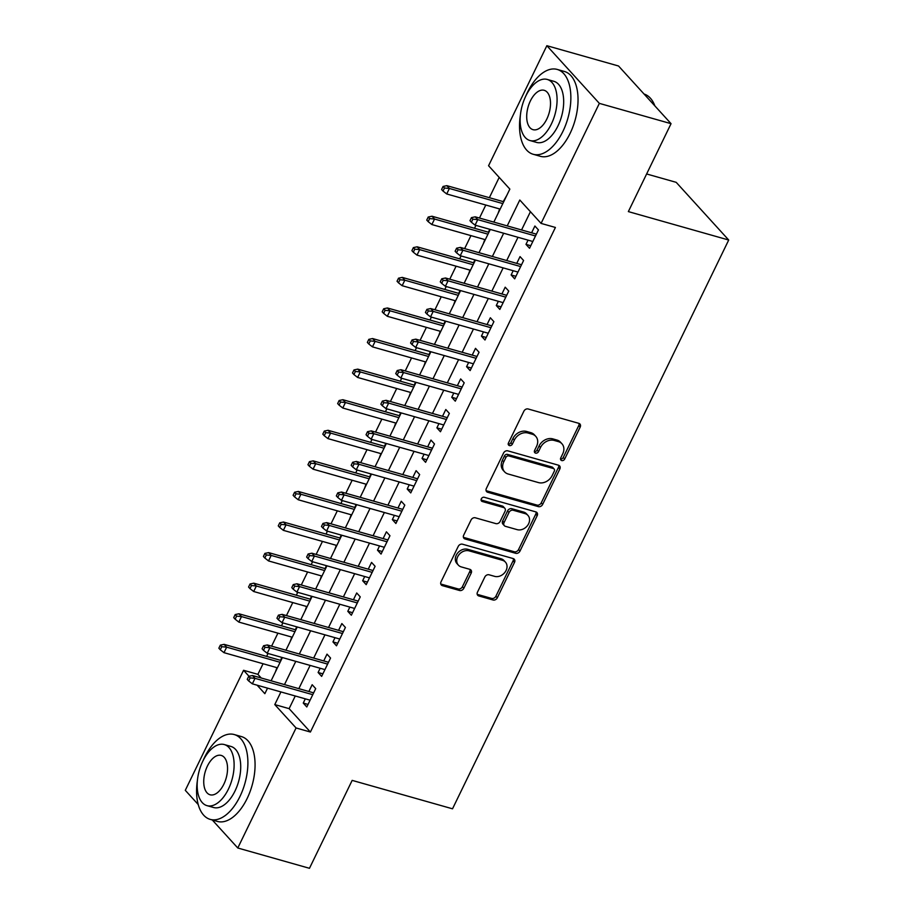 <?xml version="1.0" encoding="UTF-8"?>
<svg xmlns="http://www.w3.org/2000/svg" width="914" height="914" viewBox="0 0 914 914"><rect width="100%" height="100%" fill="white"/><g stroke="black" fill="none" stroke-linecap="round" stroke-linejoin="round"><path stroke-width="1.37" d="M561.699 460.565A2.422 1.942 137.7 0 0 564.692 459.022L580.173 427.135A3.462 2.776 137.7 0 0 579.922 424.005A3.462 2.776 137.7 0 0 578.813 423.331L528.155 408.981A3.462 2.776 137.7 0 0 523.882 411.186L508.401 443.084A2.422 1.942 137.7 0 0 512.331 444.193L514.342 440.068A11.082 8.877 137.7 0 1 528.006 433.019L532.234 434.207A11.082 8.877 137.7 0 1 535.764 436.355A11.082 8.877 137.7 0 1 536.575 446.363L534.576 450.499A2.422 1.942 137.7 0 0 538.517 451.607L540.517 447.483A11.082 8.877 137.7 0 1 554.192 440.434L558.408 441.622A11.082 8.877 137.7 0 1 561.939 443.77A11.082 8.877 137.7 0 1 562.75 453.778L560.75 457.914A2.422 1.942 137.7 0 0 561.699 460.565M560.499 459.057A2.422 1.942 137.7 0 0 563.264 457.468L578.756 425.57A3.462 2.776 137.7 0 0 579.019 423.399M508.15 444.227A2.422 1.942 137.7 0 0 510.915 442.639L512.925 438.514L514.342 440.068M534.324 451.642A2.422 1.942 137.7 0 0 537.089 450.054L539.1 445.929L540.517 447.483M477.474 592.158A3.462 2.776 137.7 0 0 477.725 595.288A3.462 2.776 137.7 0 0 478.833 595.951L493.046 599.984A3.462 2.776 137.7 0 0 497.319 597.779L514.513 562.361A3.462 2.776 137.7 0 0 514.262 559.231A3.462 2.776 137.7 0 0 513.154 558.557L462.495 544.207A3.462 2.776 137.7 0 0 458.222 546.412L441.028 581.83A3.462 2.776 137.7 0 0 441.279 584.96A3.462 2.776 137.7 0 0 442.376 585.634L459.548 590.49A3.462 2.776 137.7 0 0 463.821 588.285L471.178 573.135A3.462 2.776 137.7 0 0 470.927 570.005A3.462 2.776 137.7 0 0 469.819 569.331L461.307 566.92A9.266 7.426 137.7 0 1 458.36 565.126A9.266 7.426 137.7 0 1 458.771 554.969A9.266 7.426 137.7 0 1 469.111 550.856L502.46 560.305A9.266 7.426 137.7 0 1 505.408 562.099A9.266 7.426 137.7 0 1 504.996 572.255A9.266 7.426 137.7 0 1 494.668 576.368L489.104 574.792A3.462 2.776 137.7 0 0 484.831 576.997L477.474 592.158M493.834 222.102L509.852 189.107L488.567 165.731L546.858 45.7L618.538 66.002L671.047 123.676L628.352 211.602L728.709 240.028L452.521 808.81L352.164 780.385L309.469 868.3L237.789 847.998L212.277 819.972M671.047 123.676L599.356 103.373L541.077 223.404L519.792 200.017L507.224 225.895M295.268 695.988L289.121 708.647L310.406 732.034L555.415 227.46L541.077 223.404M310.406 732.034L296.067 727.967L237.789 847.998M538.369 506.63A3.462 2.776 137.7 0 0 542.642 504.425L559.848 469.008A3.462 2.776 137.7 0 0 559.585 465.877A3.462 2.776 137.7 0 0 558.488 465.203L507.818 450.853A3.462 2.776 137.7 0 0 503.545 453.058L486.351 488.476A3.462 2.776 137.7 0 0 486.602 491.606A3.462 2.776 137.7 0 0 487.71 492.28L538.369 506.63L536.952 505.076A3.462 2.776 137.7 0 0 541.225 502.871L558.42 467.442A3.462 2.776 137.7 0 0 558.683 465.272M537.181 515.679L519.975 551.096A3.462 2.776 137.7 0 1 515.702 553.301L465.043 538.952A3.462 2.776 137.7 0 1 463.946 538.289A3.462 2.776 137.7 0 1 463.684 535.158L471.053 519.997A3.462 2.776 137.7 0 1 475.314 517.792L495.868 523.608A3.462 2.776 137.7 0 0 500.141 521.414L505.019 511.349A3.462 2.776 137.7 0 0 504.768 508.23A3.462 2.776 137.7 0 0 503.66 507.556L482.272 501.5A2.422 1.942 137.7 0 1 484.317 497.296L535.821 511.886A3.462 2.776 137.7 0 1 536.918 512.548A3.462 2.776 137.7 0 1 537.181 515.679L535.764 514.125L518.558 549.543L519.975 551.096M276.931 667.666L275.365 672.03M281.9 657.417L280.495 660.331M291.783 637.081L290.206 641.457M296.753 626.844L295.336 629.746M306.624 606.496L305.059 610.872M311.605 596.259L310.189 599.161M321.477 575.923L319.911 580.299M326.447 565.686L325.041 568.588M336.329 545.338L334.752 549.714M341.299 535.101L339.882 538.003M351.17 514.765L349.605 519.129M356.152 504.517L354.735 507.43M366.023 484.18L364.458 488.556M370.993 473.943L369.587 476.845M380.875 453.595L379.299 457.971M385.845 443.359L384.428 446.261M395.716 423.022L394.151 427.398M400.698 412.785L399.281 415.687M410.569 392.437L409.004 396.813M415.539 382.201L414.133 385.102M425.421 361.864L423.845 366.24M430.391 351.627L428.986 354.529M440.262 331.279L438.697 335.655M445.244 321.043L443.827 323.944M455.115 300.706L453.55 305.07M460.085 290.458L458.679 293.371M469.967 270.121L468.391 274.497M474.937 259.884L473.532 262.786M484.808 239.537L483.243 243.912M489.79 229.3L488.373 232.202M528.041 240.142L525.984 244.369L529.537 248.265L538.437 229.917L534.896 226.021L531.605 232.807M513.188 270.715L511.132 274.954L514.685 278.85L523.596 260.501L520.043 256.606L516.753 263.381M498.347 301.3L496.291 305.527L499.832 309.435L508.744 291.086L505.202 287.19L501.9 293.965M483.495 331.873L481.438 336.112L484.991 340.008L493.891 321.659L490.35 317.764L487.059 324.539M468.642 362.458L466.586 366.697L470.139 370.593L479.05 352.244L475.497 348.348L472.207 355.123M453.801 393.043L451.745 397.27L455.286 401.166L464.198 382.817L460.656 378.922L457.354 385.708M438.949 423.616L436.892 427.855L440.445 431.751L449.345 413.402L445.804 409.506L442.513 416.281M424.096 454.201L422.039 458.428L425.593 462.324L434.504 443.987L430.951 440.08L427.661 446.866M409.255 484.774L407.198 489.013L410.74 492.909L419.652 474.56L416.099 470.664L412.808 477.439M394.402 515.359L392.346 519.598L395.888 523.494L404.799 505.145L401.257 501.249L397.967 508.024M379.55 545.932L377.493 550.171L381.047 554.067L389.958 535.718L386.405 531.822L383.115 538.597M364.709 576.517L362.652 580.756L366.194 584.652L375.106 566.303L371.552 562.407L368.262 569.182M349.856 607.102L347.8 611.329L351.342 615.225L360.253 596.876L356.711 592.98L353.421 599.767M335.004 637.675L332.947 641.914L336.501 645.81L345.412 627.461L341.859 623.565L338.568 630.34M320.163 668.26L318.106 672.487L321.648 676.383L330.56 658.046L327.006 654.138L323.716 660.925M530.428 211.705L521.563 229.962M517.998 237.297L506.71 260.536M503.146 267.871L491.858 291.12M488.305 298.455L477.017 321.694M473.452 329.029L462.164 352.278M458.599 359.613L447.312 382.863M443.758 390.198L432.471 413.436M428.906 420.771L417.618 444.021M414.053 451.356L402.766 474.594M399.212 481.929L387.924 505.179M384.36 512.514L373.072 535.753M369.507 543.087L358.219 566.337M354.666 573.672L343.378 596.922M339.814 604.257L328.526 627.495M324.961 634.83L313.673 658.08M310.12 665.415L298.832 688.653M305.31 698.833L303.254 703.072L306.796 706.968L315.707 688.619L312.165 684.723L308.875 691.498M499.204 177.407L489.356 197.698M485.791 205.033L479.484 218.035M475.92 225.37L474.503 228.283M470.95 235.618L464.632 248.619M461.067 255.954L459.662 258.856M456.097 266.191L449.779 279.204M446.215 286.539L444.81 289.441M441.245 296.776L434.938 309.777M431.374 317.112L429.957 320.014M426.404 327.349L420.086 340.362M416.521 347.697L415.116 350.599M411.551 357.934L405.233 370.935M401.669 378.27L400.263 381.184M396.699 388.519L390.392 401.52M386.828 408.855L385.411 411.757M381.858 419.092L375.54 432.094M371.975 439.44L370.57 442.342M367.005 449.677L360.687 462.678M357.123 470.013L355.717 472.915M352.153 480.25L345.835 493.263M342.282 500.598L340.865 503.5M337.312 510.835L330.994 523.836M327.429 531.171L326.024 534.073M322.459 541.408L316.141 554.421M312.577 561.756L311.171 564.658M307.607 571.993L301.289 584.994M297.736 592.329L296.319 595.243M292.766 602.577L286.448 615.579M282.883 622.914L281.478 625.816M277.913 633.151L271.595 646.164M268.031 653.499L266.625 656.401M263.061 663.735L257.908 674.349L261.233 678.005M506.882 195.242L503.226 201.628M499.661 208.963L497.97 213.59M728.709 240.028L676.211 182.343L646.621 173.968M546.858 45.7L599.356 103.373M198.212 804.526L185.291 790.324L243.57 670.293L248.996 676.257M257.908 674.349L243.57 670.293M257.131 685.192L264.854 693.68L267.539 688.139M271.104 680.804L282.392 657.554M285.956 650.22L297.233 626.981M300.797 619.646L312.085 596.396M315.65 589.062L326.938 565.823M330.502 558.488L341.779 535.238M345.343 527.904L356.631 504.665M360.196 497.319L371.484 474.08M375.048 466.746L386.336 443.496M389.89 436.161L401.177 412.922M404.742 405.588L416.03 382.338M419.595 375.003L430.882 351.764M434.436 344.429L445.724 321.18M449.288 313.845L460.576 290.595M464.141 283.26L475.429 260.022M478.982 252.687L490.27 229.437M280.929 691.932L274.783 704.591L296.067 727.967M503.66 233.23L492.372 256.48M488.819 263.815L477.531 287.053M473.966 294.388L462.678 317.638M459.114 324.973L447.826 348.223M444.261 355.557L432.985 378.796M429.42 386.131L418.132 409.381M414.568 416.715L403.28 439.954M399.715 447.289L388.439 470.539M384.874 477.873L373.586 501.112M370.021 508.447L358.734 531.697M355.169 539.032L343.893 562.281M340.328 569.616L329.04 592.855M325.475 600.19L314.188 623.439M310.623 630.774L299.335 654.013M295.782 661.348L284.494 684.597M289.121 708.647L274.783 704.591M525.984 244.369L530.771 245.729M511.132 274.954L515.919 276.302M496.291 305.527L501.066 306.887M481.438 336.112L486.225 337.472M466.586 366.697L471.373 368.045M451.745 397.27L456.52 398.63M436.892 427.855L441.679 429.203M422.039 458.428L426.827 459.788M407.198 489.013L411.974 490.361M392.346 519.598L397.133 520.946M377.493 550.171L382.281 551.53M362.652 580.756L367.428 582.104M347.8 611.329L352.587 612.688M332.947 641.914L337.734 643.262M318.106 672.487L322.882 673.846M303.254 703.072L308.029 704.431M561.939 443.77L560.522 442.216A11.082 8.877 137.7 0 0 556.992 440.068L558.408 441.622M539.1 445.929A11.082 8.877 137.7 0 1 552.764 438.869L556.992 440.068M535.764 436.355L534.347 434.801A11.082 8.877 137.7 0 0 530.817 432.653L532.234 434.207M512.925 438.514A11.082 8.877 137.7 0 1 526.59 431.454L530.817 432.653M486.088 490.658A3.462 2.776 137.7 0 0 486.294 490.727L536.952 505.076M554.295 471.19A2.422 1.942 137.7 0 0 553.347 468.528L508.881 455.937A2.422 1.942 137.7 0 0 505.888 457.48L503.774 461.833A11.082 8.877 137.7 0 0 504.585 471.841A11.082 8.877 137.7 0 0 508.115 473.989L538.517 482.603A11.082 8.877 137.7 0 0 552.182 475.543L554.295 471.19M554.124 469.008L552.696 467.442A2.422 1.942 137.7 0 0 551.93 466.974L553.347 468.528M504.585 471.841L503.168 470.287A11.082 8.877 137.7 0 1 502.357 460.279L504.471 455.926A2.422 1.942 137.7 0 1 507.453 454.384L551.93 466.974M463.421 537.329A3.462 2.776 137.7 0 0 463.627 537.398L514.285 551.748A3.462 2.776 137.7 0 0 518.558 549.543M504.768 508.23L503.351 506.664A3.462 2.776 137.7 0 0 502.243 505.99L481.084 500.004M517.187 529.652A9.266 7.426 137.7 0 0 527.527 525.539A9.266 7.426 137.7 0 0 527.938 515.393A9.266 7.426 137.7 0 0 524.99 513.588L513.234 510.263A3.462 2.776 137.7 0 0 508.961 512.468L504.082 522.522A3.462 2.776 137.7 0 0 504.334 525.653A3.462 2.776 137.7 0 0 505.431 526.327L517.187 529.652M527.938 515.393L526.521 513.828A9.266 7.426 137.7 0 0 523.562 512.034L524.99 513.588M504.334 525.653L502.917 524.099A3.462 2.776 137.7 0 1 502.654 520.969L507.544 510.915A3.462 2.776 137.7 0 1 511.817 508.71L523.562 512.034M535.764 514.125A3.462 2.776 137.7 0 0 536.027 511.954M505.408 562.099L503.991 560.545A9.266 7.426 137.7 0 0 501.043 558.751L502.46 560.305M458.36 565.126L456.943 563.561A9.266 7.426 137.7 0 1 457.354 553.416A9.266 7.426 137.7 0 1 467.694 549.303L501.043 558.751M440.754 584A3.462 2.776 137.7 0 0 440.959 584.069L458.131 588.936A3.462 2.776 137.7 0 0 462.404 586.731L469.762 571.57A3.462 2.776 137.7 0 0 470.024 569.399M477.211 594.329A3.462 2.776 137.7 0 0 477.405 594.397L491.629 598.419A3.462 2.776 137.7 0 0 495.891 596.214L513.097 560.796A3.462 2.776 137.7 0 0 513.36 558.625M443.073 186.445L441.588 189.506L443.016 191.06L444.501 188.01L443.073 186.445L446.832 185.656L449.38 188.455L446.718 193.962L500.152 209.1M444.501 188.01L449.38 188.455L502.826 203.594M446.832 185.656L503.705 201.766M446.718 193.962L443.016 191.06M536.381 234.155L475.211 216.835L477.759 219.634L535.501 235.983M472.869 219.177L471.453 217.623L469.967 220.674L471.384 222.239L472.869 219.177L477.759 219.634L475.086 225.141L532.828 241.49M475.211 216.835L471.453 217.623M471.384 222.239L475.086 225.141M654.892 105.933A44.089 23.581 -74.2 0 0 644.062 94.039M520.374 115.255A44.089 23.581 -74.2 0 0 533.182 154.272A44.089 23.581 -74.2 0 0 562.933 131.342A44.089 23.581 -74.2 0 0 557.209 69.43A44.089 23.581 -74.2 0 0 527.458 92.371A44.089 23.581 -74.2 0 0 525.847 95.936M533.182 154.272L540.357 156.305A44.089 23.581 -74.2 0 0 570.108 133.375A44.089 23.581 -74.2 0 0 564.384 71.463L557.209 69.43M547.258 79.449L553.85 81.312A31.739 16.978 105.8 0 1 557.974 125.881A31.739 16.978 105.8 0 1 536.552 142.401L529.949 140.528A31.739 16.978 -74.2 0 0 551.371 124.018A31.739 16.978 -74.2 0 0 547.258 79.449A31.739 16.978 -74.2 0 0 525.836 95.959A31.739 16.978 -74.2 0 0 529.949 140.528M530.371 100.951A20.462 10.945 -74.2 0 0 533.033 129.674A20.462 10.945 -74.2 0 0 546.835 119.026A20.462 10.945 -74.2 0 0 544.173 90.303A20.462 10.945 -74.2 0 0 530.371 100.951M197.413 780.373A44.089 23.581 -74.2 0 0 210.22 819.39A44.089 23.581 -74.2 0 0 239.971 796.448A44.089 23.581 -74.2 0 0 234.247 734.548A44.089 23.581 -74.2 0 0 204.496 757.478A44.089 23.581 -74.2 0 0 202.885 761.054M210.22 819.39L217.395 821.423A44.089 23.581 -74.2 0 0 247.146 798.482A44.089 23.581 -74.2 0 0 241.422 736.581L234.247 734.548M224.296 744.556L230.888 746.43A31.739 16.978 105.8 0 1 235.012 790.998A31.739 16.978 105.8 0 1 213.59 807.508L206.987 805.645A31.739 16.978 -74.2 0 0 228.409 789.125A31.739 16.978 -74.2 0 0 224.296 744.556A31.739 16.978 -74.2 0 0 202.874 761.065A31.739 16.978 -74.2 0 0 206.987 805.645M207.409 766.058A20.462 10.945 -74.2 0 0 210.071 794.78A20.462 10.945 -74.2 0 0 223.873 784.143A20.462 10.945 -74.2 0 0 221.222 755.421A20.462 10.945 -74.2 0 0 207.409 766.058M428.232 217.029L426.747 220.08L428.163 221.645L429.649 218.583L428.232 217.029L431.979 216.23L434.538 219.04L431.865 224.547L485.3 239.685M429.649 218.583L434.538 219.04L487.973 234.178M431.979 216.23L488.864 232.35M431.865 224.547L428.163 221.645M413.379 247.603L411.894 250.665L413.311 252.218L414.796 249.168L413.379 247.603L417.138 246.814L419.686 249.625L417.013 255.12L470.447 270.258M414.796 249.168L419.686 249.625L473.121 264.752M417.138 246.814L474.012 262.924M417.013 255.12L413.311 252.218M398.527 278.187L397.042 281.238L398.47 282.803L399.944 279.741L398.527 278.187L402.286 277.399L404.833 280.198L402.16 285.705L455.606 300.843M399.944 279.741L404.833 280.198L458.28 295.336M402.286 277.399L459.159 293.508M402.16 285.705L398.47 282.803M383.686 308.761L382.201 311.823L383.617 313.376L385.102 310.326L383.686 308.761L387.433 307.972L389.992 310.783L387.319 316.29L440.754 331.416M385.102 310.326L389.992 310.783L443.427 325.91M387.433 307.972L444.318 324.082M387.319 316.29L383.617 313.376M521.54 264.74L460.359 247.408L462.918 250.219L520.649 266.568M458.028 249.762L456.612 248.197L455.126 251.259L456.543 252.824L458.028 249.762L462.918 250.219L460.245 255.726L517.975 272.075M460.359 247.408L456.612 248.197M456.543 252.824L460.245 255.726M506.687 295.313L445.506 277.993L448.066 280.792L505.796 297.153M443.176 280.335L441.759 278.781L440.274 281.843L441.691 283.397L443.176 280.335L448.066 280.792L445.392 286.299L503.123 302.648M445.506 277.993L441.759 278.781M441.691 283.397L445.392 286.299M491.835 325.898L430.665 308.566L433.213 311.377L490.955 327.726M428.323 310.92L426.907 309.366L425.421 312.417L426.838 313.982L428.323 310.92L433.213 311.377L430.54 316.884L488.282 333.233M430.665 308.566L426.907 309.366M426.838 313.982L430.54 316.884M476.994 356.471L415.813 339.151L418.372 341.95L476.103 358.311M413.482 341.505L412.065 339.939L410.58 343.001L411.997 344.555L413.482 341.505L418.372 341.95L415.699 347.457L473.429 363.818M415.813 339.151L412.065 339.939M411.997 344.555L415.699 347.457M368.833 339.345L367.348 342.407L368.765 343.961L370.25 340.899L368.833 339.345L372.592 338.557L375.14 341.356L372.466 346.863L425.901 362.001M370.25 340.899L375.14 341.356L428.575 356.494M372.592 338.557L429.466 354.666M372.466 346.863L368.765 343.961M462.141 387.056L400.96 369.724L403.52 372.535L461.25 388.884M398.63 372.078L397.213 370.524L395.728 373.575L397.144 375.14L398.63 372.078L403.52 372.535L400.846 378.042L458.577 394.391M400.96 369.724L397.213 370.524M397.144 375.14L400.846 378.042M353.981 369.93L352.496 372.981L353.912 374.546L355.397 371.484L353.981 369.93L357.74 369.13L360.287 371.941L357.614 377.448L411.06 392.574M355.397 371.484L360.287 371.941L413.734 387.079M357.74 369.13L414.613 385.24M357.614 377.448L353.912 374.546M447.289 417.641L386.119 400.309L388.667 403.12L446.409 419.469M383.777 402.663L382.36 401.097L380.875 404.159L382.292 405.713L383.777 402.663L388.667 403.12L385.994 408.615L443.736 424.976M386.119 400.309L382.36 401.097M382.292 405.713L385.994 408.615M339.14 400.503L337.654 403.565L339.071 405.119L340.556 402.069L339.14 400.503L342.887 399.715L345.446 402.514L342.773 408.021L396.208 423.159M340.556 402.069L345.446 402.514L398.881 417.652M342.887 399.715L399.772 415.824M342.773 408.021L339.071 405.119M432.448 448.214L371.267 430.894L373.826 433.693L431.557 450.042M368.936 433.236L367.519 431.682L366.034 434.744L367.451 436.298L368.936 433.236L373.826 433.693L371.153 439.2L428.883 455.549M371.267 430.894L367.519 431.682M367.451 436.298L371.153 439.2M324.287 431.088L322.802 434.139L324.219 435.704L325.704 432.642L324.287 431.088L328.035 430.288L330.594 433.099L327.92 438.606L381.355 453.744M325.704 432.642L330.594 433.099L384.029 448.237M328.035 430.288L384.92 446.409M327.92 438.606L324.219 435.704M417.595 478.799L356.414 461.467L358.974 464.278L416.704 480.627M354.084 463.821L352.667 462.256L351.182 465.317L352.598 466.883L354.084 463.821L358.974 464.278L356.3 469.785L414.031 486.134M356.414 461.467L352.667 462.256M352.598 466.883L356.3 469.785M309.435 461.661L307.949 464.723L309.366 466.277L310.851 463.227L309.435 461.661L313.194 460.873L315.741 463.684L313.068 469.179L366.514 484.317M310.851 463.227L315.741 463.684L369.187 478.81M313.194 460.873L370.067 476.982M313.068 469.179L309.366 466.277M402.743 509.372L341.573 492.052L344.121 494.851L401.852 511.212M339.231 494.394L337.814 492.84L336.329 495.902L337.746 497.456L339.231 494.394L344.121 494.851L341.448 500.358L399.19 516.707M341.573 492.052L337.814 492.84M337.746 497.456L341.448 500.358M294.594 492.246L293.108 495.297L294.525 496.862L296.01 493.8L294.594 492.246L298.341 491.458L300.9 494.257L298.227 499.764L351.662 514.902M296.01 493.8L300.9 494.257L354.335 509.395M298.341 491.458L355.226 507.567M298.227 499.764L294.525 496.862M387.902 539.957L326.721 522.625L329.28 525.436L387.01 541.785M324.39 524.979L322.962 523.425L321.488 526.475L322.905 528.041L324.39 524.979L329.28 525.436L326.606 530.943L384.337 547.292M326.721 522.625L322.962 523.425M322.905 528.041L326.606 530.943M279.741 522.819L278.256 525.881L279.673 527.435L281.158 524.385L279.741 522.819L283.489 522.031L286.048 524.842L283.374 530.349L336.809 545.475M281.158 524.385L286.048 524.842L339.482 539.968M283.489 522.031L340.374 538.14M283.374 530.349L279.673 527.435M373.049 570.542L311.868 553.21L314.427 556.02L372.158 572.37M309.538 555.563L308.121 553.998L306.636 557.06L308.052 558.614L309.538 555.563L314.427 556.02L311.754 561.516L369.484 577.877M311.868 553.21L308.121 553.998M308.052 558.614L311.754 561.516M264.889 553.404L263.403 556.466L264.82 558.02L266.305 554.958L264.889 553.404L268.647 552.616L271.195 555.415L268.522 560.922L321.968 576.06M266.305 554.958L271.195 555.415L324.641 570.553M268.647 552.616L325.521 568.725M268.522 560.922L264.82 558.02M358.197 601.115L297.027 583.795L299.575 586.594L357.305 602.943M294.685 586.137L293.268 584.583L291.783 587.633L293.2 589.199L294.685 586.137L299.575 586.594L296.901 592.101L354.643 608.45M297.027 583.795L293.268 584.583M293.2 589.199L296.901 592.101M250.048 583.989L248.562 587.039L249.979 588.605L251.464 585.543L250.048 583.989L253.795 583.189L256.354 586L253.681 591.507L307.115 606.633M251.464 585.543L256.354 586L309.789 601.138M253.795 583.189L310.68 599.298M253.681 591.507L249.979 588.605M343.356 631.7L282.175 614.368L284.734 617.179L342.464 633.528M279.844 616.721L278.416 615.156L276.942 618.218L278.359 619.772L279.844 616.721L284.734 617.179L282.06 622.674L339.791 639.035M282.175 614.368L278.416 615.156M278.359 619.772L282.06 622.674M235.195 614.562L233.71 617.624L235.127 619.178L236.612 616.127L235.195 614.562L238.942 613.774L241.502 616.573L238.828 622.08L292.263 637.218M236.612 616.127L241.502 616.573L294.936 631.711M238.942 613.774L295.828 629.883M238.828 622.08L235.127 619.178M328.503 662.273L267.322 644.953L269.881 647.752L327.612 664.101M264.991 647.295L263.575 645.741L262.09 648.803L263.506 650.357L264.991 647.295L269.881 647.752L267.208 653.259L324.938 669.608M267.322 644.953L263.575 645.741M263.506 650.357L267.208 653.259M220.343 645.147L218.857 648.197L220.274 649.763L221.759 646.701L220.343 645.147L224.101 644.347L226.649 647.158L223.976 652.665L277.422 667.803M221.759 646.701L226.649 647.158L280.095 662.296M224.101 644.347L280.975 660.468M223.976 652.665L220.274 649.763M313.651 692.858L252.481 675.526L255.029 678.337L312.759 694.686M250.139 677.88L248.722 676.314L247.237 679.376L248.654 680.941L250.139 677.88L255.029 678.337L252.355 683.843L310.086 700.193M252.481 675.526L248.722 676.314M248.654 680.941L252.355 683.843M563.264 457.468L564.692 459.022M510.915 442.639L512.331 444.193M537.089 450.054L538.517 451.607M552.764 438.869L554.192 440.434M526.59 431.454L528.006 433.019M578.756 425.57L580.173 427.135M486.294 490.727L487.71 492.28M558.42 467.442L559.848 469.008M541.225 502.871L542.642 504.425M507.453 454.384L508.881 455.937M504.471 455.926L505.888 457.48M502.357 460.279L503.774 461.833M514.285 551.748L515.702 553.301M463.627 537.398L465.043 538.952M502.243 505.99L503.66 507.556M481.107 500.209L482.272 501.5M511.817 508.71L513.234 510.263M507.544 510.915L508.961 512.468M502.654 520.969L504.082 522.522M467.694 549.303L469.111 550.856M469.762 571.57L471.178 573.135M462.404 586.731L463.821 588.285M458.131 588.936L459.548 590.49M440.959 584.069L442.376 585.634M513.097 560.796L514.513 562.361M495.891 596.214L497.319 597.779M491.629 598.419L493.046 599.984M477.405 594.397L478.833 595.951"/></g></svg>

